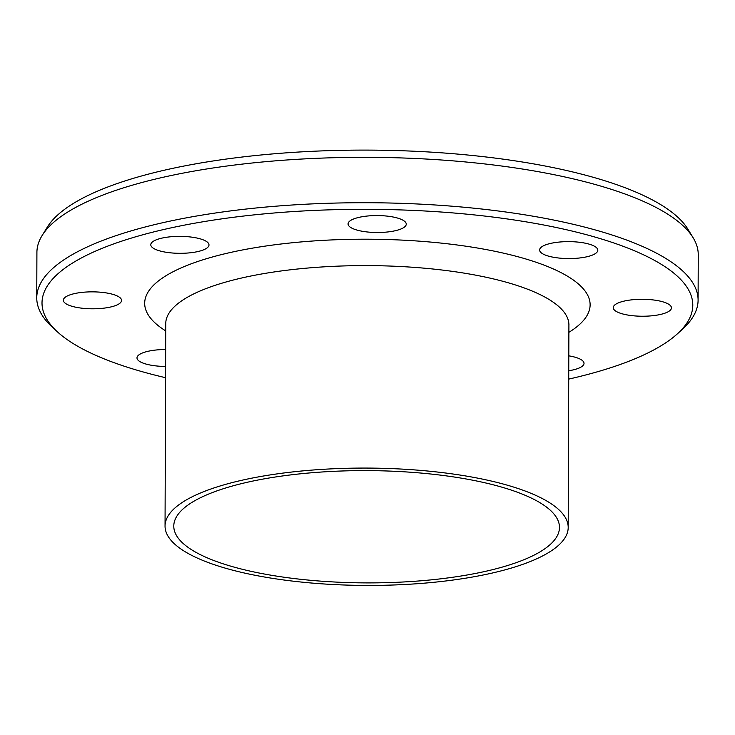 <?xml version="1.0" encoding="UTF-8"?>
<svg xmlns="http://www.w3.org/2000/svg" width="735" height="735" viewBox="0 0 735 735"><rect width="100%" height="100%" fill="white"/><g stroke="black" fill="none" stroke-linecap="round" stroke-linejoin="round"><path stroke-width="1.1" d="M556.634 257.764A29.097 8.471 0.2 0 1 539.619 250.001A29.097 8.471 0.2 0 1 568.743 241.631A29.097 8.471 0.2 0 1 597.812 250.203A29.097 8.471 0.2 0 1 556.634 257.764M387.336 232.003A29.097 8.471 0.2 0 1 348.059 223.936A29.097 8.471 0.2 0 1 377.184 215.566A29.097 8.471 0.2 0 1 406.253 224.138A29.097 8.471 0.2 0 1 387.336 232.003M206.36 248.439A29.097 8.471 0.2 0 1 173.68 253.097A29.097 8.471 0.2 0 1 150.785 244.737A29.097 8.471 0.2 0 1 179.919 236.367A29.097 8.471 0.2 0 1 208.988 244.939A29.097 8.471 0.2 0 1 206.36 248.439M119.722 297.454A29.097 8.471 0.2 0 1 121.56 300.431A29.097 8.471 0.2 0 1 92.435 308.801A29.097 8.471 0.2 0 1 63.357 300.229A29.097 8.471 0.2 0 1 87.3 291.97A29.097 8.471 0.2 0 1 119.722 297.454M165.605 366.462A29.097 8.471 0.2 0 1 136.995 357.89A29.097 8.471 0.2 0 1 165.669 349.52M568.798 355.85A29.097 8.471 0.2 0 1 584.022 363.356A29.097 8.471 0.2 0 1 568.752 370.743M615.085 310.639A29.097 8.471 0.2 0 1 613.247 307.662A29.097 8.471 0.2 0 1 642.372 299.292A29.097 8.471 0.2 0 1 671.45 307.864A29.097 8.471 0.2 0 1 647.507 316.114A29.097 8.471 0.2 0 1 615.085 310.639M165.568 377.698A325.385 94.723 0.2 0 1 57.348 331.788A325.385 94.723 0.2 0 1 367.73 209.319A325.385 94.723 0.2 0 1 677.257 333.947A325.385 94.723 0.2 0 1 568.725 379.104M677.257 333.947L682.31 329.372A330.676 96.267 -179.8 0 0 698.094 300.137A330.676 96.267 -179.8 0 0 367.757 202.722A330.676 96.267 -179.8 0 0 36.75 297.831A330.676 96.267 -179.8 0 0 52.332 327.176L57.348 331.788M36.75 297.831L36.906 252.436A330.676 96.267 0.2 0 1 42.106 235.54A330.676 96.267 0.2 0 1 367.913 157.327A330.676 96.267 0.2 0 1 693.169 237.818A330.676 96.267 0.2 0 1 698.25 254.742L698.094 300.137M437.114 581.955A201.574 58.681 0.2 0 1 165.044 526.049A201.574 58.681 0.2 0 1 366.829 468.076A201.574 58.681 0.2 0 1 568.201 527.454A201.574 58.681 0.2 0 1 437.114 581.955M42.106 235.54L47.352 227.069A325.385 94.723 0.2 0 1 367.941 150.105A325.385 94.723 0.2 0 1 687.988 229.302L693.169 237.818M434.063 579.566A192.846 56.145 0.2 0 1 173.782 526.085A192.846 56.145 0.2 0 1 366.82 470.611A192.846 56.145 0.2 0 1 559.473 527.427A192.846 56.145 0.2 0 1 434.063 579.566M165.733 330.925A222.742 64.845 0.2 0 1 367.629 239.206A222.742 64.845 0.2 0 1 568.881 332.33M165.044 526.049L165.752 323.584A201.574 58.681 0.2 0 1 367.537 265.611A201.574 58.681 0.2 0 1 568.908 324.999L568.954 324.558M568.201 527.454L568.908 324.999"/></g></svg>

